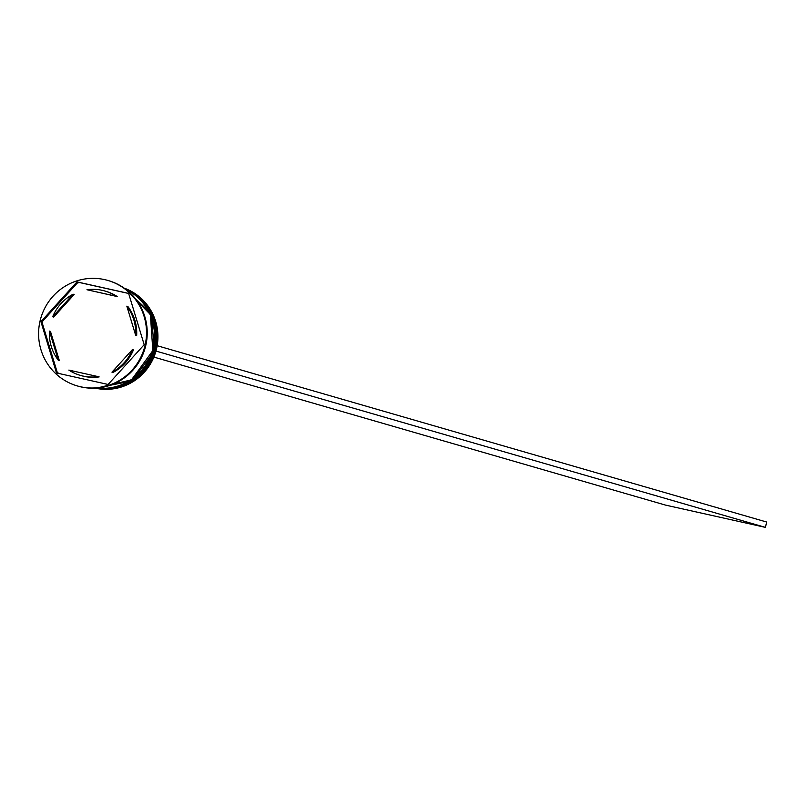 <?xml version="1.0" encoding="UTF-8"?>
<svg xmlns="http://www.w3.org/2000/svg" width="807" height="807" viewBox="0 0 807 807"><rect width="100%" height="100%" fill="white"/><g stroke="black" fill="none" stroke-linecap="round" stroke-linejoin="round"><path stroke-width="1.21" d="M95.246 388.157A52.162 51.194 -73.9 0 0 155.842 351.489A52.162 51.194 -73.9 0 0 124.177 288.129M124.409 288.291A52.162 51.194 106.1 0 1 154.924 351.227A52.162 51.194 106.1 0 1 95.519 388.147M125.024 288.735A52.162 51.194 106.1 0 1 153.401 350.783A52.162 51.194 106.1 0 1 96.285 388.096M128.716 293.708A53.262 52.263 106.1 0 0 128.414 293.425L129.524 293.667M77.654 386.028A54.906 53.887 -73.9 0 0 78.007 386.139A54.906 53.887 -73.9 0 0 81.194 386.957A54.906 53.887 -73.9 0 0 145.472 346.748A54.906 53.887 -73.9 0 0 108.521 280.644A54.906 53.887 -73.9 0 0 108.168 280.543M95.983 388.117A52.162 51.194 -73.9 0 0 153.915 350.934A52.162 51.194 -73.9 0 0 124.782 288.563M97.072 388.046A52.162 51.194 -73.9 0 0 152.392 350.49A52.162 51.194 -73.9 0 0 125.66 289.209M80.478 386.745A54.906 53.887 -73.9 0 0 144.756 346.536A54.906 53.887 -73.9 0 0 107.815 280.433A54.906 53.887 -73.9 0 0 104.628 279.615A54.906 53.887 -73.9 0 0 40.35 319.824A54.906 53.887 -73.9 0 0 77.29 385.928A54.906 53.887 -73.9 0 0 80.478 386.745M117.267 296.572L116.248 296.27A43.931 43.104 -73.9 0 0 104.759 290.984A43.931 43.104 -73.9 0 0 102.207 290.328A43.931 43.104 -73.9 0 0 86.964 289.743L117.267 296.572A43.931 43.104 -73.9 0 0 105.778 291.277A43.931 43.104 -73.9 0 0 105.263 291.135M111.961 372.168A43.931 43.104 -73.9 0 0 132.419 349.602L133.437 349.895A43.931 43.104 -73.9 0 1 112.97 372.461L111.961 372.168L132.419 349.602M98.141 376.617L68.857 370.09A43.931 43.104 -73.9 0 0 80.347 375.376A43.931 43.104 -73.9 0 0 98.141 376.617L99.16 376.909A43.931 43.104 -73.9 0 1 81.366 375.679A43.931 43.104 -73.9 0 1 80.851 375.527M49.449 331.102A43.931 43.104 -73.9 0 0 58.275 360.194L59.294 360.497L50.468 331.405L49.449 331.102L58.275 360.194M73.144 294.202A43.931 43.104 -73.9 0 0 52.687 316.758L53.706 317.06L74.163 294.494L73.144 294.202L52.687 316.758M116.248 296.27L86.964 289.743M108.108 384.465L144.181 344.69L128.626 293.405L76.998 281.895L40.935 321.67L56.48 372.955L108.108 384.465M58.629 373.439A53.262 52.263 106.1 0 1 57.126 372.027L57.378 373.217M42.317 323.193L41.833 321.932L42.801 321.015A53.262 52.263 106.1 0 0 42.317 323.193L57.126 372.027M77.159 283.146L77.906 282.157L79.247 282.47A53.262 52.263 106.1 0 0 77.159 283.146L42.801 321.015M41.833 321.932L40.935 321.67M77.906 282.157L76.998 281.895M128.414 293.425L79.247 282.47M136.665 335.551A43.931 43.104 -73.9 0 0 127.849 306.458L126.83 306.166A43.931 43.104 -73.9 0 1 135.657 335.258L136.665 335.551M135.657 335.258L126.83 306.166M157.173 345.719L155.963 351.075M153.875 357.087L665.513 505.101L765.439 527.385L766.65 522.028L157.345 345.759M156.134 351.116L765.439 527.385M95.781 388.137A52.162 51.194 -73.9 0 0 154.319 351.055A52.162 51.194 -73.9 0 0 124.621 288.442L151.393 313.832L154.349 351.055L131.975 380.954L95.781 388.137M124.661 288.472A52.162 51.194 106.1 0 1 154.218 351.025A52.162 51.194 106.1 0 1 95.831 388.127M96.719 388.066A52.162 51.194 -73.9 0 0 152.795 350.611A52.162 51.194 -73.9 0 0 125.388 288.997L150.395 314.538L152.826 350.621L131.501 379.835L96.719 388.066M125.448 289.047A52.162 51.194 106.1 0 1 152.694 350.581A52.162 51.194 106.1 0 1 96.8 388.066M108.521 280.644L107.815 280.433M80.347 375.376L81.366 375.679M104.759 290.984L105.778 291.277M78.007 386.139L77.29 385.928"/></g></svg>
